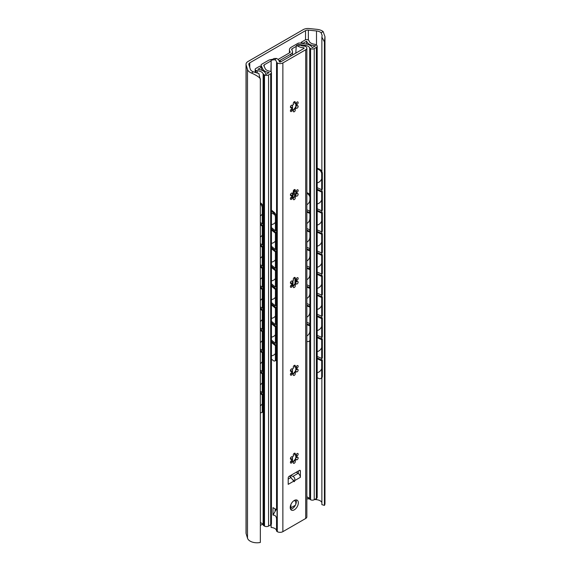 <?xml version="1.0" encoding="UTF-8"?>
<svg xmlns="http://www.w3.org/2000/svg" width="571" height="571" viewBox="0 0 571 571"><rect width="100%" height="100%" fill="white"/><g stroke="black" fill="none" stroke-linecap="round" stroke-linejoin="round"><path stroke-width="0.86" d="M316.498 30.955A6.816 3.933 180 0 1 321.123 32.768L323.165 31.591A9.65 5.574 0 0 0 316.991 29.342L309.197 28.55A6.816 3.933 0 0 0 303.194 29.642L248.028 61.49A6.816 3.933 0 0 0 246.03 64.273A6.816 3.933 0 0 0 246.137 64.958L247.507 69.455A9.65 5.574 0 0 0 251.397 73.024L253.445 71.846A6.816 3.933 180 0 1 250.305 69.177L248.863 64.473A3.226 1.863 180 0 1 248.82 64.152A3.226 1.863 180 0 1 249.763 62.831L305.521 30.641A3.226 1.863 180 0 1 308.361 30.127L316.498 30.955L316.498 45.102M323.165 31.591L324.97 36.694L324.414 41.89L321.88 37.108L322.137 35.466L321.123 32.768M253.445 71.846L258.856 73.488L260.333 79.583C261.19 77.906 254.53 74.316 251.397 73.024M324.414 41.89L324.414 505.414A9.65 5.574 0 0 0 324.97 503.558L324.97 36.694M246.03 64.273L246.03 533A6.816 3.933 0 0 0 246.137 533.685L247.507 538.182A9.65 5.574 0 0 0 260.333 542.45L260.333 79.583M260.333 525.456L262.646 524.121M290.832 507.847L295.343 505.249M306.855 498.904A3.226 1.863 180 0 1 308.361 498.854L309.71 498.99A2.584 1.492 180 0 0 310.353 499.611L310.574 499.732A2.584 1.492 180 0 0 314.228 499.732L316.355 498.504A2.869 1.656 180 0 0 317.198 497.334L317.198 46.18A2.869 1.656 0 0 0 316.355 45.009L315.763 44.666A2.869 1.656 0 0 0 314.357 44.224A6.816 3.933 180 0 1 309.075 40.834A2.156 1.242 0 0 0 308.461 40.098L308.24 39.97A2.156 1.242 0 0 0 305.192 39.97L301.131 42.318L302.908 43.339L306.627 41.198A9.329 5.389 0 0 0 315.556 45.766L312.237 47.686A8.536 4.932 0 0 0 306.127 44.031L299.925 43.075A2.156 1.242 0 0 0 297.841 43.396L291.317 47.165A6.459 3.726 0 0 0 289.426 49.798A6.459 3.726 0 0 0 289.647 50.762L290.161 51.875A1.435 0.828 180 0 1 290.211 52.089A1.435 0.828 180 0 1 289.79 52.675L278.041 59.455M314.642 499.489L316.498 499.682A6.816 3.933 180 0 1 321.88 502.494M321.88 37.108L321.88 171.571M321.88 189.551L321.88 191.342M321.88 210.642L321.88 212.433M321.88 231.733L321.88 233.525M321.88 252.825L321.88 254.616M321.88 273.923L321.88 275.707M321.88 295.014L321.88 296.806M321.88 316.106L321.88 317.897M321.88 337.197L321.88 338.988M321.88 358.288L321.88 360.08M321.88 377.738L321.88 504.621L324.414 505.414M290.296 506.591A7.173 4.14 0 0 0 290.903 504.921A7.173 4.14 0 0 0 290.882 504.564M290.411 508.782A7.173 4.14 0 0 0 290.903 507.262L290.903 504.921M317.198 187.688L321.687 189.693L322.344 189.201L322.344 173.384A3.59 2.32 53.3 0 0 319.503 169.187L317.198 168.152M322.344 191.549L321.687 192.042L321.687 210.785L322.344 210.299L322.344 191.549L317.198 189.251M322.344 212.64L321.687 213.133L321.687 231.883L322.344 231.391L322.344 212.64L317.198 210.342M322.344 233.732L321.687 234.224L321.687 252.974L322.344 252.482L322.344 233.732L317.198 231.433M322.344 254.823L321.687 255.316L321.687 274.066L322.344 273.573L322.344 254.823L317.198 252.525M322.344 275.914L321.687 276.407L321.687 295.157L322.344 294.665L322.344 275.914L317.198 273.616M322.344 297.013L321.687 297.498L321.687 316.248L322.344 315.756L322.344 297.013L317.198 294.715M322.344 318.104L321.687 318.597L321.687 337.347L322.344 336.854L322.344 318.104L317.198 315.806M317.198 377.759L318.846 378.494A3.59 2.32 -126.7 0 0 320.995 378.445A3.59 2.32 -126.7 0 0 321.687 376.831L322.344 376.339L322.344 360.287L317.198 357.988M322.344 376.339A3.59 2.32 53.3 0 1 321.651 377.952L320.995 378.445M322.344 339.195L321.687 339.688L321.687 358.438L322.344 357.946L322.344 339.195L317.198 336.897M321.687 189.693L321.687 173.877A3.59 2.32 -126.7 0 0 318.846 169.68L317.198 168.945M321.687 376.831L321.687 360.779L322.344 360.287M321.687 210.785L317.198 208.786M321.687 192.042L317.198 190.036M321.687 231.883L317.198 229.877M321.687 213.133L317.198 211.127M321.687 252.974L317.198 250.969M321.687 234.224L317.198 232.219M321.687 274.066L317.198 272.06M321.687 255.316L317.198 253.31M321.687 295.157L317.198 293.151M321.687 276.407L317.198 274.408M321.687 316.248L317.198 314.25M321.687 297.498L317.198 295.5M321.687 337.347L317.198 335.341M321.687 318.597L317.198 316.591M321.687 360.779L317.198 358.774M321.687 358.438L317.198 356.432M321.687 339.688L317.198 337.682M260.333 391.185L262.267 392.627L262.267 373.884L260.333 372.435M260.333 371.421L263.117 373.498L263.117 392.248L262.267 392.627M260.333 222.447L262.267 223.889L262.267 208.065A3.59 1.792 -114.1 0 0 260.333 203.719M260.333 202.676L260.926 203.119A3.59 1.792 65.9 0 1 263.117 207.687L263.117 223.511L262.267 223.889M260.333 243.539L262.267 244.98L262.267 226.23L260.333 224.788M260.333 264.63L262.267 266.072L262.267 247.322L260.333 245.88M260.333 285.721L262.267 287.163L262.267 268.42L260.333 266.971M260.333 306.813L262.267 308.261L262.267 289.511L260.333 288.07M260.333 327.911L262.267 329.353L262.267 310.603L260.333 309.161M260.333 349.002L262.267 350.444L262.267 331.694L260.333 330.252M260.333 370.094L262.267 371.535L262.267 352.785L260.333 351.343M260.333 393.526L262.267 394.975L262.267 411.027A3.59 1.792 -114.1 0 1 261.532 412.662A3.59 1.792 -114.1 0 1 260.333 412.49M260.333 223.775L263.117 225.852L263.117 244.602L262.267 244.98M263.117 225.852L262.267 226.23M260.333 244.866L263.117 246.943L263.117 265.693L262.267 266.072M263.117 246.943L262.267 247.322M260.333 265.958L263.117 268.035L263.117 286.785L262.267 287.163M263.117 268.035L262.267 268.42M260.333 287.049L263.117 289.133L263.117 307.876L262.267 308.261M263.117 289.133L262.267 289.511M260.333 308.14L263.117 310.224L263.117 328.975L262.267 329.353M263.117 310.224L262.267 310.603M260.333 329.239L263.117 331.316L263.117 350.066L262.267 350.444M263.117 331.316L262.267 331.694M260.333 350.33L263.117 352.407L263.117 371.157L262.267 371.535M263.117 352.407L262.267 352.785M263.117 373.498L262.267 373.884M261.532 412.662L262.389 412.283A3.59 1.792 65.9 0 0 263.117 410.649L263.117 394.597L262.267 394.975M260.333 392.513L263.117 394.597M299.44 44.645A1.435 0.828 180 0 1 300.275 44.631L305.478 45.437A6.031 3.483 180 0 1 309.703 47.821A2.584 1.492 0 0 0 310.353 48.464L310.574 48.585A2.584 1.492 0 0 0 314.228 48.585L316.355 47.357A2.869 1.656 0 0 0 317.198 46.18M279.055 60.754A5.739 3.312 0 0 0 280.275 60.219L290.832 54.124A5.739 3.312 0 0 0 292.516 51.775A5.739 3.312 0 0 0 292.323 50.919L291.695 49.577A1.435 0.828 180 0 1 291.653 49.363A1.435 0.828 180 0 1 292.066 48.778L295.842 46.601M272.46 59.405A6.459 3.726 0 0 0 268.227 60.497L261.704 64.259A2.156 1.242 0 0 0 261.068 65.144A2.156 1.242 0 0 0 261.147 65.465L262.81 69.041A8.536 4.932 0 0 0 269.127 72.567L265.808 74.487A9.329 5.389 0 0 0 257.892 69.334L261.604 67.185L259.834 66.165L255.772 68.506A2.156 1.242 0 0 0 255.144 69.384A2.156 1.242 0 0 0 255.772 70.262L255.994 70.39A2.156 1.242 0 0 0 257.271 70.747A6.816 3.933 180 0 1 263.138 73.802A2.869 1.656 0 0 0 263.909 74.608L264.501 74.951A2.869 1.656 0 0 0 268.556 74.951L270.69 73.723A2.584 1.492 0 0 0 271.446 72.667A2.584 1.492 0 0 0 270.69 71.611L270.476 71.489A2.584 1.492 0 0 0 269.369 71.111A6.031 3.483 180 0 1 265.23 68.67L263.838 65.665A1.435 0.828 180 0 1 263.788 65.451A1.435 0.828 180 0 1 264.209 64.866L270.954 60.976M301.131 42.318L301.131 43.26M306.627 41.198L306.627 44.124M306.855 496.906A6.031 3.483 180 0 1 309.703 498.968L309.703 340.823M260.333 522.558A6.816 3.933 180 0 1 263.138 524.949A2.869 1.656 180 0 0 263.909 525.755L264.501 526.098A2.869 1.656 180 0 0 268.556 526.098L270.69 524.87A2.584 1.492 180 0 0 271.446 523.814L271.446 72.667M261.604 67.185L261.604 70.154M306.855 209.821L309.896 211.07L310.524 210.556L310.524 197.081A3.59 2.391 50.8 0 0 307.591 192.955L306.855 192.655M310.524 212.904L309.896 213.411L309.896 229.813L310.524 229.306L310.524 212.904L306.855 211.406M310.524 231.655L309.896 232.161L309.896 248.563L310.524 248.057L310.524 231.655L306.855 230.156M310.524 250.398L309.896 250.912L309.896 267.314L310.524 266.807L310.524 250.398L306.855 248.906M310.524 269.148L309.896 269.655L309.896 286.064L310.524 285.557L310.524 269.148L306.855 267.656M310.524 287.898L309.896 288.405L309.896 304.814L310.524 304.307L310.524 287.898L306.855 286.399M306.855 341.301L306.97 341.351A3.59 2.391 -129.2 0 0 309.239 341.201A3.59 2.391 -129.2 0 0 309.896 339.617L310.524 339.11L310.524 325.399L306.855 323.9M310.524 339.11A3.59 2.391 50.8 0 1 309.86 340.694L309.239 341.201M310.524 306.648L309.896 307.155L309.896 323.564L310.524 323.05L310.524 306.648L306.855 305.15M309.896 211.07L309.896 197.587A3.59 2.391 -129.2 0 0 306.97 193.462L306.855 193.419M309.896 339.617L309.896 325.905L310.524 325.399M309.896 229.813L306.855 228.571M309.896 213.411L306.855 212.169M309.896 248.563L306.855 247.322M309.896 232.161L306.855 230.92M309.896 267.314L306.855 266.072M309.896 250.912L306.855 249.663M309.896 286.064L306.855 284.822M309.896 269.655L306.855 268.413M309.896 304.814L306.855 303.572M309.896 288.405L306.855 287.163M309.896 325.905L306.855 324.663M309.896 323.564L306.855 322.315M309.896 307.155L306.855 305.913M295 191.335L294.222 191.785A0.721 0.414 0 0 0 294.044 192.191L295.428 195.082M294.6 190.685L293.465 191.349A1.792 1.035 0 0 0 293.273 191.478M293.13 192.613L294.793 196.081M294.857 283.88A10.05 5.803 120 0 0 295 282.809L295.043 279.212M295.807 282.217L295.807 279.212M271.446 340.095L275.408 343.328L275.408 326.919L271.446 323.686M271.446 322.608L276.285 326.562L276.285 342.964L275.408 343.328M271.446 227.601L275.408 230.834L275.408 217.358A3.59 1.692 -112.2 0 0 273.338 212.733L271.446 211.191M271.446 210.114L274.216 212.376A3.59 1.692 67.8 0 1 276.285 216.994L276.285 230.47L275.408 230.834M271.446 246.344L275.408 249.577L275.408 233.175L271.446 229.942M271.446 265.094L275.408 268.327L275.408 251.925L271.446 248.692M271.446 283.844L275.408 287.077L275.408 270.675L271.446 267.442M271.446 302.594L275.408 305.828L275.408 289.426L271.446 286.192M271.446 321.345L275.408 324.578L275.408 308.169L271.446 304.935M271.446 342.436L275.408 345.669L275.408 359.38A3.59 1.692 -112.2 0 1 274.694 361.008A3.59 1.692 -112.2 0 1 273.338 360.615L271.446 359.073M271.446 228.864L276.285 232.818L276.285 249.22L275.408 249.577M276.285 232.818L275.408 233.175M271.446 247.614L276.285 251.568L276.285 267.97L275.408 268.327M276.285 251.568L275.408 251.925M271.446 266.364L276.285 270.311L276.285 286.721L275.408 287.077M276.285 270.311L275.408 270.675M271.446 285.115L276.285 289.062L276.285 305.471L275.408 305.828M276.285 289.062L275.408 289.426M271.446 303.865L276.285 307.812L276.285 324.221L275.408 324.578M276.285 307.812L275.408 308.169M276.285 326.562L275.408 326.919M274.694 361.008L275.572 360.651A3.59 1.692 67.8 0 0 276.285 359.023L276.285 345.312L275.408 345.669M271.446 341.358L276.285 345.312M304.165 46.108A6.031 3.483 180 0 1 299.982 44.973L297.948 46.144A8.9 5.139 0 0 0 303.486 47.743A0.721 0.414 180 0 1 303.915 48.442L280.597 61.911A0.721 0.414 180 0 1 279.376 61.661A8.9 5.139 0 0 0 276.614 58.463L274.58 59.641A6.031 3.483 180 0 1 276.55 62.053A2.156 1.242 0 0 0 277.178 62.874L277.285 62.938A3.947 2.277 0 0 0 282.866 62.938L305.699 49.756A3.947 2.277 0 0 0 306.855 48.142A3.947 2.277 0 0 0 305.699 46.537L305.592 46.472A2.156 1.242 0 0 0 304.165 46.108M298.447 44.474L299.982 44.973M297.948 46.144L296.249 45.673L295.807 53.124M274.58 59.641L271.146 60.233L271.725 59.834L274.009 58.513L276.614 58.463M271.146 71.967L271.146 60.233L270.911 71.76M295.807 103.444L295.807 106.442M295.807 191.328L295.807 194.326M295.807 367.096L295.807 370.101M295.807 454.987L295.807 457.985M295.807 501.438L295.807 504.2M300.375 471.018L299.361 470.433A1.435 0.828 120 0 1 300.075 470.361A1.435 0.828 120 0 1 300.375 471.018L300.375 477.32A3.226 1.863 60 0 0 298.34 473.53L298.34 471.018M295.956 499.918A5.739 3.312 -60 0 1 296.313 501.638A5.739 3.312 -60 0 1 290.582 509.218M296.549 103.979A6.174 3.562 -60 0 1 293.258 109.889M296.549 191.863A6.174 3.562 -60 0 1 293.258 197.773M296.549 279.747A6.174 3.562 -60 0 1 293.258 285.657M296.549 367.638A6.174 3.562 -60 0 1 293.258 373.548M296.549 455.522A6.174 3.562 -60 0 1 293.258 461.432M276.55 62.053L276.55 509.689L277.042 509.974L277.042 520.245L276.55 519.06C276.428 516.448 275.243 515.121 272.988 515.078L275.108 511.402L275.108 508.861M270.911 524.72L271.146 527.476A6.031 3.483 180 0 1 276.55 530.78A2.156 1.242 0 0 0 277.178 531.601L277.285 531.665A3.947 2.277 0 0 0 282.866 531.665L305.699 518.482A3.947 2.277 0 0 0 306.855 516.869L306.855 48.142M271.146 524.513L271.146 527.476M272.988 515.078L272.988 507.633L276.55 509.689M275.108 511.402L276.143 509.453L277.042 509.974L276.143 509.453M296.313 501.731L294.422 500.639A2.869 1.656 -60 0 1 294.236 500.496M300.375 477.32L294.757 480.568L294.522 481.446L294.051 481.717L293.815 481.11L288.198 484.351L288.198 478.048A1.435 0.828 120 0 1 289.212 476.293L299.361 470.433M293.173 479.876L294.522 481.446L294.051 481.717M290.225 507.498A5.739 3.312 -60 0 1 292.73 501.723A5.739 3.312 -60 0 1 297.156 500.182A5.739 3.312 -60 0 1 298.34 502.808A5.739 3.312 -60 0 1 295.835 508.59A5.739 3.312 -60 0 1 291.417 510.124A5.739 3.312 -60 0 1 290.225 507.498M292.431 109.889A1.435 0.828 -60 0 1 291.745 111.224A1.435 0.828 -60 0 1 290.71 111.531A1.435 0.828 -60 0 1 290.575 110.139A1.435 0.828 -60 0 1 291.795 108.982A3.662 2.113 -60 0 1 291.795 107.362A1.435 0.828 -60 0 1 290.71 107.726A1.435 0.828 -60 0 1 290.71 106.07A1.435 0.828 -60 0 1 292.145 105.235A1.435 0.828 -60 0 1 292.431 105.721A3.662 2.113 -60 0 1 293.644 104.207A1.435 0.828 -60 0 1 293.565 104.172A1.435 0.828 -60 0 1 293.565 102.516A1.435 0.828 -60 0 1 295 101.688A1.435 0.828 -60 0 1 294.921 103.472A3.662 2.113 -60 0 1 296.113 103.565A3.662 2.113 -60 0 1 296.135 103.579A1.435 0.828 -60 0 1 296.827 102.252A1.435 0.828 -60 0 1 297.855 101.938A1.435 0.828 -60 0 1 297.991 103.33A1.435 0.828 -60 0 1 296.777 104.486A3.662 2.113 -60 0 1 296.777 106.106A1.435 0.828 -60 0 1 297.855 105.749A1.435 0.828 -60 0 1 297.855 107.405A1.435 0.828 -60 0 1 296.42 108.233A1.435 0.828 -60 0 1 296.135 107.748A3.662 2.113 -60 0 1 294.921 109.268A1.435 0.828 -60 0 1 295 109.304A1.435 0.828 -60 0 1 295 110.96A1.435 0.828 -60 0 1 293.565 111.788A1.435 0.828 -60 0 1 293.644 110.003A3.662 2.113 -60 0 1 292.452 109.903A3.662 2.113 -60 0 1 292.431 109.889L290.468 110.453M292.431 197.78A1.435 0.828 -60 0 1 291.745 199.108A1.435 0.828 -60 0 1 290.71 199.422A1.435 0.828 -60 0 1 290.575 198.03A1.435 0.828 -60 0 1 291.795 196.874A3.662 2.113 -60 0 1 291.795 195.246A1.435 0.828 -60 0 1 290.71 195.61A1.435 0.828 -60 0 1 290.71 193.954A1.435 0.828 -60 0 1 292.145 193.126A1.435 0.828 -60 0 1 292.431 193.605A3.662 2.113 -60 0 1 293.644 192.092A1.435 0.828 -60 0 1 293.565 192.056A1.435 0.828 -60 0 1 293.565 190.4A1.435 0.828 -60 0 1 295 189.572A1.435 0.828 -60 0 1 294.921 191.356A3.662 2.113 -60 0 1 296.113 191.456A3.662 2.113 -60 0 1 296.135 191.471A1.435 0.828 -60 0 1 296.827 190.136A1.435 0.828 -60 0 1 297.855 189.829A1.435 0.828 -60 0 1 297.991 191.221A1.435 0.828 -60 0 1 296.777 192.37A3.662 2.113 -60 0 1 296.777 193.997A1.435 0.828 -60 0 1 297.855 193.633A1.435 0.828 -60 0 1 297.855 195.289A1.435 0.828 -60 0 1 296.42 196.117A1.435 0.828 -60 0 1 296.135 195.639A3.662 2.113 -60 0 1 294.921 197.152A1.435 0.828 -60 0 1 295 197.188A1.435 0.828 -60 0 1 295 198.844A1.435 0.828 -60 0 1 293.565 199.672A1.435 0.828 -60 0 1 293.644 197.887A3.662 2.113 -60 0 1 292.452 197.794A3.662 2.113 -60 0 1 292.431 197.78L290.468 198.344M292.431 285.664A1.435 0.828 -60 0 1 291.745 286.992A1.435 0.828 -60 0 1 290.71 287.306A1.435 0.828 -60 0 1 290.575 285.914A1.435 0.828 -60 0 1 291.795 284.758A3.662 2.113 -60 0 1 291.795 283.137A1.435 0.828 -60 0 1 290.71 283.494A1.435 0.828 -60 0 1 290.71 281.838A1.435 0.828 -60 0 1 292.145 281.011A1.435 0.828 -60 0 1 292.431 281.496A3.662 2.113 -60 0 1 293.644 279.983A1.435 0.828 -60 0 1 293.565 279.94A1.435 0.828 -60 0 1 293.565 278.284A1.435 0.828 -60 0 1 295 277.456A1.435 0.828 -60 0 1 294.921 279.248A3.662 2.113 -60 0 1 296.113 279.34A3.662 2.113 -60 0 1 296.135 279.355A1.435 0.828 -60 0 1 296.827 278.02A1.435 0.828 -60 0 1 297.855 277.713A1.435 0.828 -60 0 1 297.991 279.105A1.435 0.828 -60 0 1 296.777 280.261A3.662 2.113 -60 0 1 296.777 281.881A1.435 0.828 -60 0 1 297.855 281.524A1.435 0.828 -60 0 1 297.855 283.18A1.435 0.828 -60 0 1 296.42 284.008A1.435 0.828 -60 0 1 296.135 283.523A3.662 2.113 -60 0 1 294.921 285.036A1.435 0.828 -60 0 1 295 285.072A1.435 0.828 -60 0 1 295 286.735A1.435 0.828 -60 0 1 293.565 287.563A1.435 0.828 -60 0 1 293.644 285.771A3.662 2.113 -60 0 1 292.452 285.678A3.662 2.113 -60 0 1 292.431 285.664L290.468 286.228M292.431 373.548A1.435 0.828 -60 0 1 291.745 374.883A1.435 0.828 -60 0 1 290.71 375.19A1.435 0.828 -60 0 1 290.575 373.798A1.435 0.828 -60 0 1 291.795 372.642A3.662 2.113 -60 0 1 291.795 371.022A1.435 0.828 -60 0 1 290.71 371.386A1.435 0.828 -60 0 1 290.71 369.723A1.435 0.828 -60 0 1 292.145 368.895A1.435 0.828 -60 0 1 292.431 369.38A3.662 2.113 -60 0 1 293.644 367.867A1.435 0.828 -60 0 1 293.565 367.831A1.435 0.828 -60 0 1 293.565 366.175A1.435 0.828 -60 0 1 295 365.34A1.435 0.828 -60 0 1 294.921 367.132A3.662 2.113 -60 0 1 296.113 367.224A3.662 2.113 -60 0 1 296.135 367.239A1.435 0.828 -60 0 1 296.827 365.911A1.435 0.828 -60 0 1 297.855 365.597A1.435 0.828 -60 0 1 297.991 366.989A1.435 0.828 -60 0 1 296.777 368.145A3.662 2.113 -60 0 1 296.777 369.765A1.435 0.828 -60 0 1 297.855 369.408A1.435 0.828 -60 0 1 297.855 371.064A1.435 0.828 -60 0 1 296.42 371.892A1.435 0.828 -60 0 1 296.135 371.407A3.662 2.113 -60 0 1 294.921 372.92A1.435 0.828 -60 0 1 295 372.963A1.435 0.828 -60 0 1 295 374.619A1.435 0.828 -60 0 1 293.565 375.447A1.435 0.828 -60 0 1 293.644 373.655A3.662 2.113 -60 0 1 292.452 373.562A3.662 2.113 -60 0 1 292.431 373.548L290.468 374.112M292.431 461.439A1.435 0.828 -60 0 1 291.745 462.767A1.435 0.828 -60 0 1 290.71 463.074A1.435 0.828 -60 0 1 290.575 461.689A1.435 0.828 -60 0 1 291.795 460.533A3.662 2.113 -60 0 1 291.795 458.906A1.435 0.828 -60 0 1 290.71 459.27A1.435 0.828 -60 0 1 290.71 457.614A1.435 0.828 -60 0 1 292.145 456.786A1.435 0.828 -60 0 1 292.431 457.264A3.662 2.113 -60 0 1 293.644 455.751A1.435 0.828 -60 0 1 293.565 455.715A1.435 0.828 -60 0 1 293.565 454.059A1.435 0.828 -60 0 1 295 453.231A1.435 0.828 -60 0 1 294.921 455.016A3.662 2.113 -60 0 1 296.113 455.108A3.662 2.113 -60 0 1 296.135 455.123A1.435 0.828 -60 0 1 296.827 453.795A1.435 0.828 -60 0 1 297.855 453.488A1.435 0.828 -60 0 1 297.991 454.873A1.435 0.828 -60 0 1 296.777 456.029A3.662 2.113 -60 0 1 296.777 457.657A1.435 0.828 -60 0 1 297.855 457.292A1.435 0.828 -60 0 1 297.855 458.948A1.435 0.828 -60 0 1 296.42 459.776A1.435 0.828 -60 0 1 296.135 459.298A3.662 2.113 -60 0 1 294.921 460.811A1.435 0.828 -60 0 1 295 460.847A1.435 0.828 -60 0 1 295 462.503A1.435 0.828 -60 0 1 293.565 463.331A1.435 0.828 -60 0 1 293.644 461.546A3.662 2.113 -60 0 1 292.452 461.454A3.662 2.113 -60 0 1 292.431 461.439L290.468 462.003M289.568 476.086L293.815 481.11M298.34 473.53A3.226 1.863 -120 0 0 298.091 473.366L292.88 476.371C294.522 477.22 295.15 478.612 294.757 480.568M296.185 472.267L298.091 473.366M290.618 475.479L292.88 476.371M292.224 109.775A3.662 2.113 120 0 0 293.394 109.853L294.665 109.118A3.662 2.113 120 0 0 295.885 107.605C294.75 108.74 297.098 102.68 296.52 105.963A3.662 2.113 120 0 0 296.62 105.093A3.662 2.113 120 0 0 296.52 104.343L296.777 104.486M296.135 107.748L295.564 107.741M296.499 104.964L296.777 106.106M294.229 101.788L294.921 103.472M291.852 105.171L292.431 105.721M290.432 107.291L291.795 107.362M296.52 104.343L296.485 102.666M292.224 197.659A3.662 2.113 120 0 0 293.394 197.737L294.657 196.988A3.662 2.113 120 0 0 295.885 195.489C294.75 196.624 297.098 190.571 296.52 193.847A3.662 2.113 120 0 0 296.62 192.984A3.662 2.113 120 0 0 296.52 192.227L296.777 192.37M296.135 195.639L295.564 195.625M296.499 192.848L296.777 193.997M294.229 189.672L294.921 191.356M291.852 193.055L292.431 193.605M290.432 195.175L291.795 195.246M296.52 192.227L296.485 190.55M292.224 285.543A3.662 2.113 120 0 0 293.394 285.628L294.665 284.893A3.662 2.113 120 0 0 295.885 283.38C294.75 284.515 297.098 278.455 296.52 281.739A3.662 2.113 120 0 0 296.62 280.868A3.662 2.113 120 0 0 296.52 280.111L296.777 280.261M296.135 283.523L295.564 283.516M296.499 280.739L296.777 281.881M294.229 277.563L294.921 279.248M291.852 280.946L292.431 281.496M290.432 283.059L291.795 283.137M296.52 280.111L296.485 278.441M292.224 373.434A3.662 2.113 120 0 0 293.394 373.513L294.665 372.777A3.662 2.113 120 0 0 295.885 371.264C294.75 372.399 297.098 366.339 296.52 369.623A3.662 2.113 120 0 0 296.62 368.752A3.662 2.113 120 0 0 296.52 368.002L296.777 368.145M296.135 371.407L295.564 371.4M296.499 368.623L296.777 369.765M294.229 365.447L294.921 367.132M291.852 368.83L292.431 369.38M290.432 370.95L291.795 371.022M296.52 368.002L296.485 366.325M292.224 461.318A3.662 2.113 120 0 0 293.394 461.397L294.657 460.647A3.662 2.113 120 0 0 295.885 459.148C294.75 460.283 297.098 454.231 296.52 457.507A3.662 2.113 120 0 0 296.62 456.643A3.662 2.113 120 0 0 296.52 455.886L296.777 456.029M296.135 459.298L295.564 459.284M296.499 456.507L296.777 457.657M294.229 453.331L294.921 455.016M291.852 456.714L292.431 457.264M290.432 458.834L291.795 458.906M296.52 455.886L296.485 454.209M246.137 64.958L246.137 533.685M247.507 69.455L247.507 538.182M249.763 62.831L249.763 67.414M305.521 30.641L305.521 39.82M308.361 30.127L308.361 40.041M308.361 497.598L308.361 498.854M316.498 498.412L316.498 499.682M318.846 169.68L319.503 169.187M321.687 173.877L322.344 173.384M260.926 203.119L260.333 203.383M263.117 207.687L262.267 208.065M263.117 410.649L262.267 411.027M309.703 47.821L309.703 194.718M309.703 210.985L309.703 212.569M309.703 229.735L309.703 231.319M309.703 248.485L309.703 250.069M309.703 267.235L309.703 268.813M309.703 285.985L309.703 287.563M309.703 304.728L309.703 306.313M309.703 323.479L309.703 325.063M310.353 48.464L310.353 196.046M310.353 210.692L310.353 212.833M310.353 229.442L310.353 231.583M310.353 248.192L310.353 250.334M310.353 266.942L310.353 269.084M310.353 285.693L310.353 287.834M310.353 304.443L310.353 306.577M310.353 323.186L310.353 325.327M310.353 340.009L310.353 499.611M310.574 48.585L310.574 499.732M314.228 48.585L314.228 499.732M316.355 47.357L316.355 498.504M292.066 50.384L292.066 48.778M289.647 50.762L289.647 52.753M290.161 52.304L290.161 51.875M280.275 60.219L280.275 62.018M290.832 54.124L290.832 55.994M290.832 105.871L290.832 107.312M290.832 109.682L290.832 110.36M290.832 193.762L290.832 195.196M290.832 197.566L290.832 198.251M290.832 281.646L290.832 283.08M290.832 285.45L290.832 286.135M290.832 369.53L290.832 370.972M290.832 373.341L290.832 374.019M290.832 457.421L290.832 458.856M290.832 461.225L290.832 461.903M261.147 65.465L261.147 66.921M262.81 69.041L262.81 70.697M255.772 70.262L255.772 72.667M255.994 70.39L255.994 72.738M257.271 70.747L257.271 73.131M263.138 73.802L263.138 209.743M263.138 211.491L263.138 230.834M263.138 232.583L263.138 251.932M263.138 253.674L263.138 273.024M263.138 274.772L263.138 294.115M263.138 295.864L263.138 315.206M263.138 316.955L263.138 336.298M263.138 338.046L263.138 357.389M263.138 359.138L263.138 378.487M263.138 380.236L263.138 399.579M263.138 401.327L263.138 524.949M263.909 74.608L263.909 525.755M264.501 74.951L264.501 526.098M268.556 74.951L268.556 526.098M270.69 73.723L270.69 524.87M264.209 66.464L264.209 64.866M300.275 45.145L300.275 44.631M305.478 45.437L305.478 46.408M306.97 193.462L307.591 192.955M309.896 197.587L310.524 197.081M294.222 191.785L294.222 192.577M293.437 192.284L294.044 192.191M293.002 192.762L293.002 197.809M293.002 280.654L293.002 285.7M295.764 282.31L295.043 281.896M274.216 212.376L273.338 212.733M276.285 216.994L275.408 217.358M276.285 359.023L275.408 359.38M303.486 47.743L303.486 48.692M276.55 519.06L276.55 530.78M277.042 510.139L276.143 509.618M277.178 62.874L277.178 531.601M277.285 62.938L277.285 531.665M282.866 62.938L282.866 531.665M305.699 49.756L305.699 518.482M289.811 475.943L290.875 477.185M291.117 477.392L288.198 479.083M260.333 215.981A6.459 6.459 0 0 0 262.267 213.954M263.117 211.605A6.459 6.459 0 0 0 263.117 209.628M260.333 237.072A6.459 6.459 0 0 0 262.267 235.045M263.117 232.697A6.459 6.459 0 0 0 263.117 230.72M260.333 258.171A6.459 6.459 0 0 0 262.267 256.136M263.117 253.788A6.459 6.459 0 0 0 263.117 251.811M260.333 279.262A6.459 6.459 0 0 0 262.267 277.228M263.117 274.887A6.459 6.459 0 0 0 263.117 272.909M260.333 300.353A6.459 6.459 0 0 0 262.267 298.326M263.117 295.978A6.459 6.459 0 0 0 263.117 294.001M260.333 321.444A6.459 6.459 0 0 0 262.267 319.417M263.117 317.069A6.459 6.459 0 0 0 263.117 315.092M260.333 342.536A6.459 6.459 0 0 0 262.267 340.509M263.117 338.16A6.459 6.459 0 0 0 263.117 336.183M260.333 363.627A6.459 6.459 0 0 0 262.267 361.6M263.117 359.252A6.459 6.459 0 0 0 263.117 357.275M260.333 384.726A6.459 6.459 0 0 0 262.267 382.691M263.117 380.35A6.459 6.459 0 0 0 263.117 378.373M260.333 405.817A6.459 6.459 0 0 0 262.267 403.79M263.117 401.442A6.459 6.459 0 0 0 263.117 399.464M317.198 182.891A6.459 6.459 0 0 0 321.687 178.787M317.198 203.983A6.459 6.459 0 0 0 321.687 199.879M317.198 225.074A6.459 6.459 0 0 0 321.687 220.97M317.198 246.172A6.459 6.459 0 0 0 321.687 242.061M317.198 267.264A6.459 6.459 0 0 0 321.687 263.152M317.198 288.355A6.459 6.459 0 0 0 321.687 284.251M317.198 309.446A6.459 6.459 0 0 0 321.687 305.342M317.198 330.538A6.459 6.459 0 0 0 321.687 326.434M317.198 351.636A6.459 6.459 0 0 0 321.687 347.525M317.198 372.727A6.459 6.459 0 0 0 321.687 368.616M289.426 49.798L289.426 52.882M292.516 51.775L292.516 55.023M292.516 105.578L292.516 109.889M292.516 193.462L292.516 197.773M292.516 281.346L292.516 285.657M292.516 369.23L292.516 373.548M292.516 457.121L292.516 461.432M261.068 65.144L261.068 66.878M255.144 69.384L255.144 72.446M292.937 192.848L292.937 197.816M292.937 280.732L292.937 285.7M296.292 280.925L296.292 278.805M271.446 224.596A5.667 5.667 0 0 0 275.408 222.262M276.285 220.392A5.667 5.667 0 0 0 276.285 217.53M274.922 215.067A5.667 5.667 0 0 0 271.446 213.326M271.446 243.339A5.667 5.667 0 0 0 275.408 241.012M276.285 239.142A5.667 5.667 0 0 0 276.285 236.28M271.446 262.089A5.667 5.667 0 0 0 275.408 259.762M276.285 257.885A5.667 5.667 0 0 0 276.285 255.03M271.446 280.839A5.667 5.667 0 0 0 275.408 278.512M276.285 276.635A5.667 5.667 0 0 0 276.285 273.78M271.446 299.589A5.667 5.667 0 0 0 275.408 297.263M276.285 295.385A5.667 5.667 0 0 0 276.285 292.53M271.446 318.34A5.667 5.667 0 0 0 275.408 316.006M276.285 314.136A5.667 5.667 0 0 0 276.285 311.281M271.446 337.09A5.667 5.667 0 0 0 275.408 334.756M276.285 332.886A5.667 5.667 0 0 0 276.285 330.024M271.446 355.833A5.667 5.667 0 0 0 275.408 353.506M276.285 351.636A5.667 5.667 0 0 0 276.285 348.774M306.855 204.689A5.667 5.667 0 0 0 309.839 199.7M306.855 223.439A5.667 5.667 0 0 0 309.839 218.443M306.855 242.183A5.667 5.667 0 0 0 309.839 237.193M306.855 260.933A5.667 5.667 0 0 0 309.839 255.944M306.855 279.683A5.667 5.667 0 0 0 309.839 274.694M306.855 298.433A5.667 5.667 0 0 0 309.839 293.444M306.855 317.183A5.667 5.667 0 0 0 309.839 312.194M306.855 335.934A5.667 5.667 0 0 0 309.839 330.937M298.533 44.352L296.249 45.673"/></g></svg>
